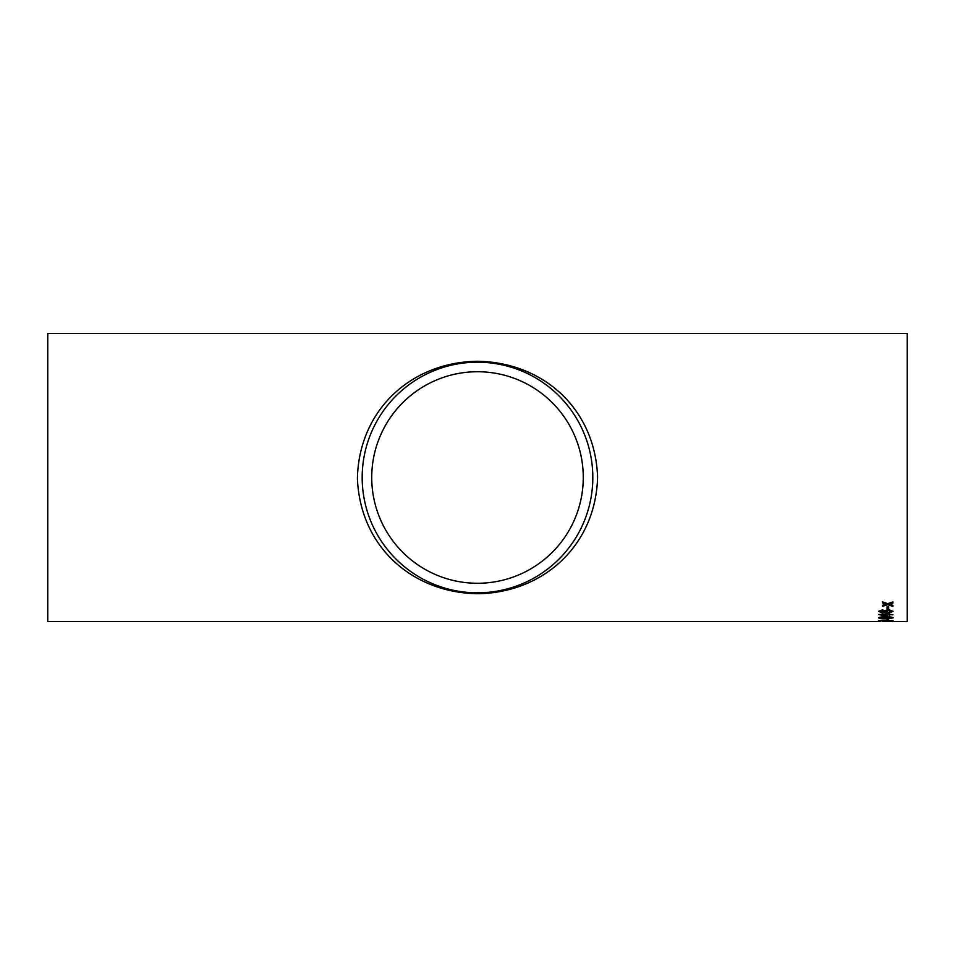<?xml version="1.0" encoding="UTF-8"?>
<svg xmlns="http://www.w3.org/2000/svg" width="955" height="955" viewBox="0 0 955 955"><rect width="100%" height="100%" fill="white"/><g stroke="black" fill="none" stroke-linecap="round" stroke-linejoin="round"><path stroke-width="1.43" d="M882.145 621.466L890.072 621.466M880.343 621.466L47.75 621.466L47.75 333.534L907.25 333.534L907.25 621.466L891.588 621.466M887.052 609.051L887.052 606.795L888.699 606.795L888.699 609.051L887.052 609.051M882.217 612.824L878.6 611.403L882.253 609.851L885.07 610.675L888.759 609.636L893.104 611.391L888.711 613.014L885.07 612.071L882.217 612.824L878.6 611.236M889.439 614.208L887.601 613.623L878.779 614.602L889.439 616.524L889.439 614.769L892.925 614.769L889.439 614.208M878.6 617.897C879.436 617.085 881.859 616.715 885.858 616.811C889.869 616.715 892.28 617.085 893.104 617.897L885.858 618.84C881.823 618.947 879.4 618.625 878.6 617.897M887.052 619.998L887.052 619.138L888.699 619.138L888.699 619.998L887.052 619.998M878.6 620.738L893.104 620.738L878.6 620.738M889.869 604.026L892.925 605.386L892.925 606.389L887.696 604.706L882.456 606.306L882.456 605.303L886.073 604.181L882.456 602.951L882.456 601.853L887.684 603.667L892.925 601.948L892.925 603.035L889.296 604.205M477.5 361.265C543.3 362.351 595.072 408.764 597.591 476.951C595.908 545.269 543.598 592.637 478.049 593.735C412.19 592.948 359.963 546.558 357.409 478.169C359.08 409.659 411.498 362.124 477.5 361.265M474.026 371.793L477.488 371.734A105.766 105.766 0 0 1 569.096 530.383A105.766 105.766 0 0 1 385.904 530.383A105.766 105.766 0 0 1 477.5 371.734L475.972 371.746M477.5 362.184A115.316 115.316 0 0 1 577.369 535.158A115.316 115.316 0 0 1 377.631 535.158A115.316 115.316 0 0 1 477.5 362.184M892.925 602.892L889.869 603.87M886.073 604.181L882.456 602.796M892.925 606.234L887.696 604.706M887.696 604.551L882.456 606.15M891.457 621.251L885.213 621.43L891.457 621.43M893.104 620.559L890.705 620.893M880.928 620.893L878.672 620.643M891.457 620.738L880.247 620.738M888.699 619.831L887.052 619.831M893.104 617.73L885.858 618.673C881.823 618.768 879.4 618.458 878.6 617.73M891.457 617.897L885.858 617.097L880.247 617.73L881.238 618.303L891.457 617.897L885.858 617.252L880.247 617.897M889.439 616.357L887.601 616.524M887.601 616.357L878.779 614.435M892.925 614.602L889.439 614.769M887.601 614.769L882.444 614.602L887.601 615.915L887.601 614.769L882.444 614.769M893.104 611.236L888.711 612.847L885.07 611.904L882.217 612.656M891.457 611.391L888.735 610.197L885.942 611.403L888.675 612.382L891.457 611.391L888.735 610.352L885.942 611.403M884.294 611.391L882.313 610.412L880.247 611.391L882.217 612.191L884.294 611.391L882.313 610.567L880.247 611.391M888.699 608.884L887.052 608.884M474.002 371.793L471.698 371.889"/></g></svg>
